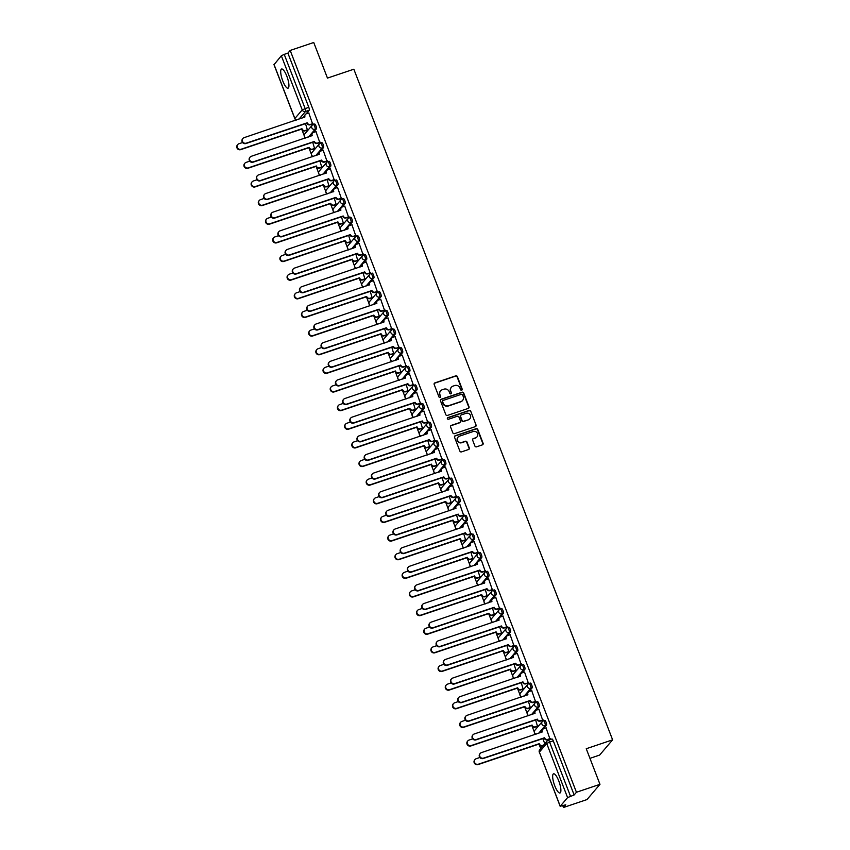 <?xml version="1.0" encoding="UTF-8"?>
<svg xmlns="http://www.w3.org/2000/svg" width="850" height="850" viewBox="0 0 850 850"><rect width="100%" height="100%" fill="white"/><g stroke="black" fill="none" stroke-linecap="round" stroke-linejoin="round"><path stroke-width="1.27" d="M461.699 390.182A0.892 0.85 40.4 0 0 462.188 389.087L457.385 376.635A1.275 1.211 40.4 0 0 455.77 375.849L434.871 382.893A1.275 1.211 40.4 0 0 434.169 384.455L438.972 396.918A0.892 0.85 40.4 0 0 440.459 397.216A0.892 0.85 40.4 0 0 440.598 396.366L439.971 394.751A4.069 3.868 40.4 0 1 442.244 389.746L443.987 389.162A4.069 3.868 40.4 0 1 449.151 391.659L449.767 393.274A0.892 0.85 40.4 0 0 451.254 393.582A0.892 0.85 40.4 0 0 451.392 392.732L450.776 391.117A4.069 3.868 40.4 0 1 453.039 386.112L454.782 385.528A4.069 3.868 40.4 0 1 459.946 388.025L460.562 389.64A0.892 0.85 40.4 0 0 461.699 390.182M461.911 390.076A0.892 0.85 40.4 0 0 461.933 389.396L457.119 376.933A1.275 1.211 40.4 0 0 455.515 376.157L434.616 383.201A1.275 1.211 40.4 0 0 434.244 383.403M440.311 397.354A0.892 0.85 40.4 0 0 440.342 396.674L439.971 394.751M451.106 393.72A0.892 0.85 40.4 0 0 451.138 393.029L450.776 391.117M558.801 781.023A10.104 2.709 -108.6 0 0 553.541 773.819A10.104 2.709 -108.6 0 0 554.753 785.772A10.104 2.709 -108.6 0 0 560.001 792.976A10.104 2.709 -108.6 0 0 558.801 781.023M286.843 76.224A10.104 2.709 -108.6 0 0 281.584 69.02A10.104 2.709 -108.6 0 0 282.795 80.984A10.104 2.709 -108.6 0 0 288.044 88.177A10.104 2.709 -108.6 0 0 286.843 76.224M474.916 446.048A1.275 1.211 40.4 0 0 476.531 446.834L482.396 444.858A1.275 1.211 40.4 0 0 483.108 443.286L477.764 429.452A1.275 1.211 40.4 0 0 476.149 428.676L455.26 435.721A1.275 1.211 40.4 0 0 454.548 437.283L459.882 451.116A1.275 1.211 40.4 0 0 461.497 451.892L468.584 449.512A1.275 1.211 40.4 0 0 469.285 447.95L467.001 442.021A1.275 1.211 40.4 0 0 465.396 441.246L461.879 442.425A3.4 3.241 40.4 0 1 458.076 437.081A3.4 3.241 40.4 0 1 459.457 436.156L473.216 431.513A3.4 3.241 40.4 0 1 477.02 436.858A3.4 3.241 40.4 0 1 475.639 437.793L473.344 438.568A1.275 1.211 40.4 0 0 472.632 440.13L474.916 446.048M290.19 50.437L313.735 42.5L327.462 78.094L353.844 69.211L612.616 739.84L586.245 748.733L599.972 784.327L576.438 792.264L290.19 50.437L287.895 53.136L284.229 54.368L305.108 108.481A2.592 0.691 71.4 0 1 305.511 111.478L298.956 119.17M468.329 408.382A1.275 1.211 40.4 0 0 469.03 406.821L463.696 392.987A1.275 1.211 40.4 0 0 462.081 392.211L441.182 399.245A1.275 1.211 40.4 0 0 440.481 400.817L445.814 414.651A1.275 1.211 40.4 0 0 447.429 415.427L468.329 408.382M470.73 411.219L476.074 425.053A1.275 1.211 40.4 0 1 475.362 426.626L454.463 433.659A1.275 1.211 40.4 0 1 452.848 432.884L450.564 426.966A1.275 1.211 40.4 0 1 451.276 425.393L459.754 422.546A1.275 1.211 40.4 0 0 460.456 420.973L458.947 417.053A1.275 1.211 40.4 0 0 457.332 416.266L448.502 419.241A0.892 0.85 40.4 0 1 447.514 417.839A0.892 0.85 40.4 0 1 447.876 417.605L469.115 410.444A1.275 1.211 40.4 0 1 470.73 411.219L476.074 425.053M599.972 784.327L586.999 799.563L563.454 807.5L562.806 805.8M301.962 129.806L304.204 135.639M304.821 137.232L305.171 138.136M309.145 148.442L311.397 154.275M312.014 155.869L312.364 156.772M316.338 167.078L318.591 172.911M319.207 174.505L319.558 175.408M323.531 185.704L325.784 191.548M326.4 193.141L326.751 194.044M330.724 204.34L332.977 210.184M333.582 211.767L333.933 212.681M337.907 222.976L340.159 228.82M340.776 230.403L341.126 231.317M345.1 241.613L347.353 247.446M347.969 249.039L348.319 249.953M352.293 260.249L354.546 266.082M355.162 267.676L355.513 268.579M359.486 278.885L361.739 284.718M362.355 286.312L362.695 287.215M366.679 297.521L368.921 303.354M369.538 304.948L369.888 305.851M373.862 316.158L376.114 321.991M376.731 323.584L377.081 324.487M381.055 334.794L383.308 340.627M383.924 342.221L384.274 343.124M388.248 353.43L390.501 359.263M391.117 360.857L391.467 361.76M395.441 372.066L397.694 377.899M398.299 379.493L398.65 380.396M402.624 390.692L404.876 396.536M405.493 398.129L405.843 399.033M409.817 409.328L412.069 415.172M412.686 416.755L413.036 417.669M417.01 427.964L419.263 433.808M419.879 435.391L420.229 436.305M424.203 446.601L426.456 452.434M427.072 454.027L427.412 454.941M431.396 465.237L433.638 471.07M434.254 472.664L434.605 473.567M438.579 483.873L440.831 489.706M441.447 491.3L441.798 492.203M445.772 502.509L448.024 508.342M448.641 509.936L448.991 510.839M452.965 521.146L455.217 526.979M455.834 528.572L456.184 529.476M460.158 539.782L462.411 545.615M463.016 547.209L463.367 548.112M467.341 558.418L469.593 564.251M470.209 565.845L470.56 566.748M474.534 577.044L476.786 582.888M477.402 584.481L477.753 585.384M481.727 595.68L483.979 601.524M484.596 603.117L484.946 604.021M488.92 614.316L491.172 620.16M491.778 621.743L492.129 622.657M496.103 632.952L498.355 638.786M498.971 640.379L499.322 641.293M503.296 651.589L505.548 657.422M506.164 659.016L506.515 659.929M510.489 670.225L512.741 676.058M513.358 677.652L513.708 678.555M517.682 688.861L519.934 694.694M520.551 696.288L520.901 697.191M524.875 707.497L527.128 713.331M527.733 714.924L528.084 715.827M532.058 726.134L534.31 731.967M534.926 733.561L535.277 734.464M539.251 744.77L540.706 748.521M589.953 758.349L599.633 755.076L612.616 739.84M576.438 792.264L574.143 794.952L567.588 797.597L560.246 806.225L565.76 804.801L563.454 807.5M287.895 53.136L308.773 107.249A2.592 0.691 71.4 0 1 309.177 110.245L306.053 113.911M304.576 115.642L302.621 117.938M274.072 64.6L281.339 55.771L284.229 54.368M307.434 130.061L305.458 123.473M312.619 123.962L308.784 112.954M319.812 142.598L315.977 131.591M314.627 148.697L312.651 142.109M327.006 161.234L323.17 150.227M321.81 167.333L319.834 160.746M334.199 179.871L330.363 168.863M329.003 185.959L327.027 179.382M341.392 198.507L337.556 187.499M336.196 204.595L334.22 198.018M348.574 217.143L344.739 206.136M343.389 223.231L341.413 216.654M355.767 235.769L351.932 224.772M350.572 241.867L348.606 235.291M362.961 254.405L359.125 243.408M357.765 260.504L355.789 253.927M370.154 273.041L366.318 262.044M364.958 279.14L362.982 272.553M377.336 291.678L373.501 280.67M372.151 297.776L370.175 291.189M384.529 310.314L380.694 299.306M379.344 316.413L377.368 309.825M391.723 328.95L387.887 317.942M386.527 335.049L384.551 328.461M398.916 347.586L395.08 336.579M393.72 353.685L391.744 347.098M406.109 366.223L402.273 355.215M400.913 372.321L398.937 365.734M413.291 384.859L409.456 373.851M408.106 390.947L406.13 384.37M420.484 403.495L416.649 392.487M415.289 409.583L413.323 403.006M427.678 422.121L423.842 411.124M422.482 428.219L420.506 421.642M434.871 440.757L431.035 429.76M429.675 446.856L427.699 440.279M442.053 459.393L438.217 448.396M436.868 465.492L434.892 458.904M449.246 478.029L445.411 467.033M444.061 484.128L442.085 477.541M456.439 496.666L452.604 485.658M451.244 502.764L449.267 496.177M463.632 515.302L459.797 504.294M458.437 521.401L456.461 514.813M470.826 533.938L466.99 522.931M465.63 540.037L463.654 533.449M478.008 552.574L474.172 541.567M472.823 558.673L470.847 552.086M485.201 571.211L481.366 560.203M480.006 577.309L478.04 570.722M492.394 589.847L488.559 578.839M487.199 595.935L485.223 589.358M499.587 608.483L495.752 597.476M494.392 614.571L492.416 607.994M506.77 627.109L502.934 616.112M501.585 633.207L499.609 626.631M513.963 645.745L510.127 634.748M508.767 651.844L506.802 645.267M521.156 664.381L517.321 653.384M515.961 670.48L513.984 663.893M528.349 683.018L524.514 672.01M523.154 689.116L521.178 682.529M535.543 701.654L531.707 690.646M530.347 707.753L528.371 701.165M542.725 720.29L538.889 709.282M537.54 726.389L535.564 719.801M549.918 738.926L546.082 727.919M544.627 720.428A2.592 0.691 -108.6 0 1 544.722 720.364A2.592 0.691 -108.6 0 1 546.146 722.404A2.592 0.691 -108.6 0 1 546.476 725.209L543.352 728.875M541.875 730.607L539.92 732.902M537.434 701.792A2.592 0.691 -108.6 0 1 537.529 701.728A2.592 0.691 -108.6 0 1 538.953 703.768A2.592 0.691 -108.6 0 1 539.283 706.573L536.159 710.239M534.682 711.971L532.727 714.266M530.251 683.156A2.592 0.691 -108.6 0 1 530.347 683.092A2.592 0.691 -108.6 0 1 531.76 685.132A2.592 0.691 -108.6 0 1 532.089 687.937L528.966 691.602M527.499 693.334L525.534 695.629M523.058 664.519A2.592 0.691 -108.6 0 1 523.154 664.456A2.592 0.691 -108.6 0 1 524.567 666.496A2.592 0.691 -108.6 0 1 524.896 669.301L521.773 672.966M520.306 674.698L518.351 676.993M515.865 645.883A2.592 0.691 -108.6 0 1 515.961 645.819A2.592 0.691 -108.6 0 1 517.384 647.859A2.592 0.691 -108.6 0 1 517.714 650.664L514.59 654.33M513.113 656.062L511.158 658.357M508.672 627.247A2.592 0.691 -108.6 0 1 508.767 627.183A2.592 0.691 -108.6 0 1 510.191 629.223A2.592 0.691 -108.6 0 1 510.521 632.028L507.397 635.694M505.92 637.426L503.965 639.721M501.489 608.621A2.592 0.691 -108.6 0 1 501.574 608.547A2.592 0.691 -108.6 0 1 502.998 610.587A2.592 0.691 -108.6 0 1 503.328 613.392L500.204 617.068M498.727 618.789L496.772 621.084M494.296 589.985A2.592 0.691 -108.6 0 1 494.392 589.911A2.592 0.691 -108.6 0 1 495.805 591.951A2.592 0.691 -108.6 0 1 496.134 594.756L493.011 598.432M491.544 600.153L489.589 602.459M487.103 571.349A2.592 0.691 -108.6 0 1 487.199 571.274A2.592 0.691 -108.6 0 1 488.612 573.314A2.592 0.691 -108.6 0 1 488.952 576.119L485.828 579.796M484.351 581.528L482.396 583.822M479.91 552.713A2.592 0.691 -108.6 0 1 480.006 552.649A2.592 0.691 -108.6 0 1 481.429 554.678A2.592 0.691 -108.6 0 1 481.759 557.494L478.635 561.159M477.158 562.891L475.203 565.186M472.728 534.076A2.592 0.691 -108.6 0 1 472.812 534.013A2.592 0.691 -108.6 0 1 474.236 536.053A2.592 0.691 -108.6 0 1 474.566 538.858L471.442 542.523M469.965 544.255L468.01 546.55M465.534 515.44A2.592 0.691 -108.6 0 1 465.63 515.376A2.592 0.691 -108.6 0 1 467.043 517.416A2.592 0.691 -108.6 0 1 467.373 520.221L464.249 523.887M462.783 525.619L460.828 527.914M458.341 496.804A2.592 0.691 -108.6 0 1 458.437 496.74A2.592 0.691 -108.6 0 1 459.85 498.78A2.592 0.691 -108.6 0 1 460.179 501.585L457.056 505.251M455.589 506.983L453.634 509.277M451.148 478.168A2.592 0.691 -108.6 0 1 451.244 478.104A2.592 0.691 -108.6 0 1 452.668 480.144A2.592 0.691 -108.6 0 1 452.997 482.949L449.873 486.614M448.396 488.346L446.441 490.641M443.955 459.531A2.592 0.691 -108.6 0 1 444.051 459.467A2.592 0.691 -108.6 0 1 445.474 461.507A2.592 0.691 -108.6 0 1 445.804 464.312L442.68 467.978M441.203 469.71L439.248 472.005M436.772 440.895A2.592 0.691 -108.6 0 1 436.868 440.831A2.592 0.691 -108.6 0 1 438.281 442.871A2.592 0.691 -108.6 0 1 438.611 445.676L435.487 449.342M434.01 451.074L432.055 453.369M429.579 422.269A2.592 0.691 -108.6 0 1 429.675 422.195A2.592 0.691 -108.6 0 1 431.088 424.235A2.592 0.691 -108.6 0 1 431.418 427.04L428.294 430.706M426.828 432.438L424.873 434.733M422.386 403.633A2.592 0.691 -108.6 0 1 422.482 403.559A2.592 0.691 -108.6 0 1 423.895 405.599A2.592 0.691 -108.6 0 1 424.235 408.404L421.111 412.08M419.634 413.801L417.679 416.096M415.193 384.997A2.592 0.691 -108.6 0 1 415.289 384.922A2.592 0.691 -108.6 0 1 416.712 386.962A2.592 0.691 -108.6 0 1 417.042 389.767L413.918 393.444M412.441 395.165L410.486 397.471M408.011 366.361A2.592 0.691 -108.6 0 1 408.096 366.297A2.592 0.691 -108.6 0 1 409.519 368.326A2.592 0.691 -108.6 0 1 409.849 371.142L406.725 374.808M405.248 376.539L403.293 378.834M400.817 347.724A2.592 0.691 -108.6 0 1 400.913 347.661A2.592 0.691 -108.6 0 1 402.326 349.69A2.592 0.691 -108.6 0 1 402.656 352.506L399.532 356.171M398.066 357.903L396.111 360.198M393.624 329.088A2.592 0.691 -108.6 0 1 393.72 329.024A2.592 0.691 -108.6 0 1 395.133 331.064A2.592 0.691 -108.6 0 1 395.473 333.869L392.339 337.535M390.873 339.267L388.918 341.562M386.431 310.452A2.592 0.691 -108.6 0 1 386.527 310.388A2.592 0.691 -108.6 0 1 387.951 312.428A2.592 0.691 -108.6 0 1 388.28 315.233L385.156 318.899M383.679 320.631L381.724 322.926M379.238 291.816A2.592 0.691 -108.6 0 1 379.334 291.752A2.592 0.691 -108.6 0 1 380.757 293.792A2.592 0.691 -108.6 0 1 381.087 296.597L377.963 300.263M376.486 301.994L374.531 304.289M372.056 273.179A2.592 0.691 -108.6 0 1 372.151 273.116A2.592 0.691 -108.6 0 1 373.564 275.156A2.592 0.691 -108.6 0 1 373.894 277.961L370.77 281.626M369.293 283.358L367.338 285.653M364.862 254.543A2.592 0.691 -108.6 0 1 364.958 254.479A2.592 0.691 -108.6 0 1 366.371 256.519A2.592 0.691 -108.6 0 1 366.701 259.324L363.577 262.99M362.111 264.722L360.156 267.017M357.669 235.907A2.592 0.691 -108.6 0 1 357.765 235.843A2.592 0.691 -108.6 0 1 359.178 237.883A2.592 0.691 -108.6 0 1 359.518 240.688L356.394 244.354M354.918 246.086L352.962 248.381M350.476 217.281A2.592 0.691 -108.6 0 1 350.572 217.207A2.592 0.691 -108.6 0 1 351.996 219.247A2.592 0.691 -108.6 0 1 352.325 222.052L349.201 225.728M347.724 227.449L345.769 229.744M343.294 198.645A2.592 0.691 -108.6 0 1 343.379 198.571A2.592 0.691 -108.6 0 1 344.803 200.611A2.592 0.691 -108.6 0 1 345.132 203.416L342.008 207.092M340.531 208.813L338.576 211.108M336.101 180.009A2.592 0.691 -108.6 0 1 336.196 179.934A2.592 0.691 -108.6 0 1 337.609 181.974A2.592 0.691 -108.6 0 1 337.939 184.779L334.815 188.456M333.349 190.188L331.394 192.482M328.908 161.373A2.592 0.691 -108.6 0 1 329.003 161.309A2.592 0.691 -108.6 0 1 330.416 163.338A2.592 0.691 -108.6 0 1 330.756 166.154L327.622 169.819M326.156 171.551L324.201 173.846M321.714 142.736A2.592 0.691 -108.6 0 1 321.81 142.673A2.592 0.691 -108.6 0 1 323.234 144.712A2.592 0.691 -108.6 0 1 323.563 147.518L320.439 151.183M318.962 152.915L317.007 155.21M314.521 124.1A2.592 0.691 -108.6 0 1 314.617 124.036A2.592 0.691 -108.6 0 1 316.041 126.076A2.592 0.691 -108.6 0 1 316.37 128.881L313.246 132.547M311.769 134.279L309.814 136.574M574.143 794.952L553.265 740.839A2.592 0.691 -108.6 0 0 551.916 739.001A2.592 0.691 -108.6 0 0 551.82 739.064M544.786 743.718L542.757 738.438M451.265 387.377A4.069 3.868 40.4 0 0 450.511 391.425M440.47 391.021A4.069 3.868 40.4 0 0 439.716 395.059M468.701 408.181A1.275 1.211 40.4 0 0 468.775 407.129L463.431 393.295A1.275 1.211 40.4 0 0 461.826 392.509L440.927 399.553A1.275 1.211 40.4 0 0 440.555 399.766M462.57 394.825A0.892 0.85 40.4 0 0 461.433 394.283L443.094 400.456A0.892 0.85 40.4 0 0 442.595 401.551L443.254 403.251A4.069 3.868 40.4 0 0 448.418 405.758L460.955 401.529A4.069 3.868 40.4 0 0 463.229 396.525L462.57 394.825M442.627 400.871A0.892 0.85 40.4 0 0 442.34 401.859L442.595 401.551M462.474 400.562A4.069 3.868 40.4 0 1 460.7 401.837L448.163 406.056A4.069 3.868 40.4 0 1 442.999 403.559L442.34 401.859M475.734 426.413A1.275 1.211 40.4 0 0 475.809 425.361M460.126 422.333A1.275 1.211 40.4 0 1 459.489 422.843L451.01 425.701A1.275 1.211 40.4 0 0 450.638 425.914M470.475 411.527A1.275 1.211 40.4 0 0 468.86 410.741L447.61 417.902A0.892 0.85 40.4 0 0 447.397 418.009M468.541 419.581A3.4 3.241 40.4 0 0 470.029 414.619A3.4 3.241 40.4 0 0 466.119 413.302L461.274 414.938A1.275 1.211 40.4 0 0 460.572 416.5L462.081 420.431A1.275 1.211 40.4 0 0 463.696 421.207L468.286 419.879A3.4 3.241 40.4 0 0 469.784 418.795M460.647 415.448A1.275 1.211 40.4 0 0 460.307 416.808L460.572 416.5M468.286 419.879L463.441 421.515A1.275 1.211 40.4 0 1 461.826 420.729L460.307 416.808M476.882 437.006A3.4 3.241 40.4 0 1 475.373 438.09L473.089 438.866A1.275 1.211 40.4 0 0 472.717 439.078M457.959 437.24A3.4 3.241 40.4 0 0 461.624 442.733L461.879 442.425M468.956 449.299A1.275 1.211 40.4 0 0 469.03 448.248L466.746 442.329A1.275 1.211 40.4 0 0 465.131 441.543L461.624 442.733M482.768 444.646A1.275 1.211 40.4 0 0 482.842 443.594L477.509 429.76A1.275 1.211 40.4 0 0 475.894 428.974L454.994 436.018A1.275 1.211 40.4 0 0 454.623 436.231M307.572 130.007L304.98 130.879A2.592 2.465 -139.6 0 1 301.697 129.296L302.026 128.892A2.592 2.465 40.4 0 0 305.32 130.486L307.838 129.636M242.579 142.524L238.924 143.756A2.975 2.837 40.4 0 0 237.628 148.091A2.975 2.837 40.4 0 0 241.049 149.249L301.962 128.722M301.623 129.115L240.709 149.643A2.975 2.837 -139.6 0 1 237.384 144.968L237.724 144.564M308.922 112.912L306.404 113.762A2.592 2.465 40.4 0 0 304.969 116.949L244.12 137.657A2.975 2.837 40.4 0 0 242.824 141.992A2.975 2.837 40.4 0 0 246.245 143.151L307.222 122.804A2.592 2.465 40.4 0 0 310.516 124.387L310.176 124.791A2.592 2.465 -139.6 0 1 306.882 123.197L245.905 143.544A2.975 2.837 -139.6 0 1 242.579 138.869L242.909 138.476M312.757 123.919L310.176 124.791M304.598 117.268A2.592 2.465 -139.6 0 1 305.022 114.867L305.362 114.474M313.023 123.547L310.516 124.387M314.755 148.644L312.173 149.515A2.592 2.465 -139.6 0 1 308.89 147.932L309.219 147.528A2.592 2.465 40.4 0 0 312.513 149.122L315.031 148.272M249.773 161.16L246.117 162.382A2.975 2.837 40.4 0 0 244.821 166.727A2.975 2.837 40.4 0 0 248.242 167.886L309.156 147.347M308.816 147.751L247.903 168.279A2.975 2.837 -139.6 0 1 244.577 163.593L244.906 163.2M321.948 167.28L319.366 168.151A2.592 2.465 -139.6 0 1 316.072 166.558L316.413 166.164A2.592 2.465 40.4 0 0 319.696 167.758L322.214 166.908M256.966 179.786L253.311 181.018A2.975 2.837 40.4 0 0 252.014 185.364A2.975 2.837 40.4 0 0 255.436 186.522L316.349 165.984M316.009 166.387L255.096 186.915A2.975 2.837 -139.6 0 1 251.77 182.229L252.099 181.836M316.115 131.548L313.597 132.398A2.592 2.465 40.4 0 0 312.152 135.586L251.313 156.294A2.975 2.837 40.4 0 0 250.017 160.629A2.975 2.837 40.4 0 0 253.428 161.787L314.415 141.44A2.592 2.465 40.4 0 0 317.698 143.023L317.369 143.427A2.592 2.465 -139.6 0 1 314.075 141.833L253.098 162.18A2.975 2.837 -139.6 0 1 249.762 157.505L250.102 157.101M319.951 142.556L317.369 143.427M311.791 135.904A2.592 2.465 -139.6 0 1 312.216 133.503L312.545 133.099M320.216 142.173L317.698 143.023M323.308 150.184L320.79 151.034A2.592 2.465 40.4 0 0 319.345 154.222L258.506 174.93A2.975 2.837 40.4 0 0 257.21 179.265A2.975 2.837 40.4 0 0 260.621 180.423L321.608 160.066A2.592 2.465 40.4 0 0 324.891 161.659L324.551 162.063A2.592 2.465 -139.6 0 1 321.268 160.469L260.291 180.816A2.975 2.837 -139.6 0 1 256.955 176.141L257.295 175.738M327.144 161.181L324.551 162.063M318.984 154.541A2.592 2.465 -139.6 0 1 319.398 152.139L319.738 151.736M327.409 160.809L324.891 161.659M329.141 185.916L326.549 186.788A2.592 2.465 -139.6 0 1 323.266 185.194L323.606 184.801A2.592 2.465 40.4 0 0 326.889 186.394L329.407 185.544M264.159 198.422L260.504 199.654A2.975 2.837 40.4 0 0 259.207 204A2.975 2.837 40.4 0 0 262.618 205.148L323.531 184.62M323.202 185.024L262.289 205.551A2.975 2.837 -139.6 0 1 258.952 200.866L259.293 200.472M336.334 204.553L333.742 205.424A2.592 2.465 -139.6 0 1 330.459 203.83L330.799 203.437A2.592 2.465 40.4 0 0 334.082 205.031L336.6 204.181M271.352 217.058L267.697 218.291A2.975 2.837 40.4 0 0 266.39 222.626A2.975 2.837 40.4 0 0 269.811 223.784L330.724 203.256M330.384 203.649L269.471 224.188A2.975 2.837 -139.6 0 1 266.146 219.502L266.486 219.109M343.527 223.189L340.935 224.06A2.592 2.465 -139.6 0 1 337.652 222.466L337.981 222.073A2.592 2.465 40.4 0 0 341.275 223.667L343.793 222.817M278.534 235.694L274.879 236.927A2.975 2.837 40.4 0 0 273.583 241.262A2.975 2.837 40.4 0 0 277.004 242.42L337.918 221.893M337.578 222.286L276.664 242.824A2.975 2.837 -139.6 0 1 273.339 238.138L273.679 237.745M330.501 168.821L327.983 169.671A2.592 2.465 40.4 0 0 326.538 172.847L265.689 193.566A2.975 2.837 40.4 0 0 264.392 197.901A2.975 2.837 40.4 0 0 267.814 199.059L328.801 178.702A2.592 2.465 40.4 0 0 332.084 180.296L331.744 180.689A2.592 2.465 -139.6 0 1 328.461 179.106L267.474 199.452A2.975 2.837 -139.6 0 1 264.148 194.778L264.488 194.374M334.337 179.817L331.744 180.689M326.177 173.177A2.592 2.465 -139.6 0 1 326.591 170.776L326.931 170.372M334.603 179.446L332.084 180.296M337.684 187.457L335.176 188.296A2.592 2.465 40.4 0 0 333.731 191.484L272.882 212.192A2.975 2.837 40.4 0 0 271.586 216.538A2.975 2.837 40.4 0 0 275.007 217.696L335.984 197.338A2.592 2.465 40.4 0 0 339.277 198.932L338.938 199.325A2.592 2.465 -139.6 0 1 335.654 197.742L274.667 218.089A2.975 2.837 -139.6 0 1 271.341 213.403L271.681 213.01M341.519 198.454L338.938 199.325M333.359 191.813A2.592 2.465 -139.6 0 1 333.784 189.401L334.124 189.008M341.796 198.082L339.277 198.932M344.877 206.083L342.359 206.933A2.592 2.465 40.4 0 0 340.914 210.12L280.075 230.828A2.975 2.837 40.4 0 0 278.779 235.174A2.975 2.837 40.4 0 0 282.2 236.321L343.177 215.974A2.592 2.465 40.4 0 0 346.46 217.568L346.131 217.961A2.592 2.465 -139.6 0 1 342.837 216.367L281.86 236.725A2.975 2.837 -139.6 0 1 278.534 232.039L278.864 231.646M348.712 217.09L346.131 217.961M340.553 210.449A2.592 2.465 -139.6 0 1 340.978 208.038L341.307 207.644M348.978 216.718L346.46 217.568M350.71 241.825L348.128 242.696A2.592 2.465 -139.6 0 1 344.834 241.102L345.174 240.709A2.592 2.465 40.4 0 0 348.468 242.303L350.976 241.453M285.728 254.331L282.072 255.563A2.975 2.837 40.4 0 0 280.776 259.898A2.975 2.837 40.4 0 0 284.197 261.056L345.111 240.529M344.771 240.922L283.858 261.449A2.975 2.837 -139.6 0 1 280.532 256.774L280.861 256.381M352.07 224.719L349.552 225.569A2.592 2.465 40.4 0 0 348.107 228.756L287.268 249.464A2.975 2.837 40.4 0 0 285.972 253.799A2.975 2.837 40.4 0 0 289.382 254.958L350.37 234.611A2.592 2.465 40.4 0 0 353.653 236.204L353.313 236.597A2.592 2.465 -139.6 0 1 350.03 235.004L289.053 255.361A2.975 2.837 -139.6 0 1 285.717 250.676L286.057 250.282M355.906 235.726L353.313 236.597M347.746 229.086A2.592 2.465 -139.6 0 1 348.16 226.674L348.5 226.281M356.171 235.354L353.653 236.204M357.903 260.461L355.321 261.332A2.592 2.465 -139.6 0 1 352.027 259.739L352.368 259.346A2.592 2.465 40.4 0 0 355.651 260.939L358.169 260.089M292.921 272.967L289.266 274.199A2.975 2.837 40.4 0 0 287.969 278.534A2.975 2.837 40.4 0 0 291.38 279.692L352.293 259.165M351.964 259.558L291.051 280.086A2.975 2.837 -139.6 0 1 287.714 275.411L288.054 275.017M359.263 243.355L356.745 244.205A2.592 2.465 40.4 0 0 355.3 247.393L294.461 268.101A2.975 2.837 40.4 0 0 293.154 272.436A2.975 2.837 40.4 0 0 296.576 273.594L357.563 253.247A2.592 2.465 40.4 0 0 360.846 254.841L360.506 255.234A2.592 2.465 -139.6 0 1 357.223 253.64L296.236 273.998A2.975 2.837 -139.6 0 1 292.91 269.312L293.25 268.919M363.099 254.363L360.506 255.234M354.939 247.722A2.592 2.465 -139.6 0 1 355.353 245.31L355.693 244.917M363.364 253.991L360.846 254.841M365.096 279.098L362.504 279.969A2.592 2.465 -139.6 0 1 359.221 278.375L359.561 277.982A2.592 2.465 40.4 0 0 362.844 279.565L365.362 278.726M300.114 291.603L296.459 292.836A2.975 2.837 40.4 0 0 295.163 297.171A2.975 2.837 40.4 0 0 298.573 298.329L359.486 277.801M359.146 278.194L298.233 298.722A2.975 2.837 -139.6 0 1 294.908 294.047L295.248 293.654M366.456 261.991L363.938 262.841A2.592 2.465 40.4 0 0 362.493 266.029L301.644 286.737A2.975 2.837 40.4 0 0 300.348 291.072A2.975 2.837 40.4 0 0 303.769 292.23L364.746 271.883A2.592 2.465 40.4 0 0 368.039 273.477L367.699 273.87A2.592 2.465 -139.6 0 1 364.416 272.276L303.429 292.634A2.975 2.837 -139.6 0 1 300.103 287.948L300.443 287.555M370.292 272.999L367.699 273.87M362.132 266.358A2.592 2.465 -139.6 0 1 362.546 263.946L362.886 263.553M370.558 272.627L368.039 273.477M372.289 297.734L369.697 298.605A2.592 2.465 -139.6 0 1 366.414 297.011L366.743 296.618A2.592 2.465 40.4 0 0 370.037 298.201L372.555 297.362M307.296 310.239L303.641 311.472A2.975 2.837 40.4 0 0 302.345 315.807A2.975 2.837 40.4 0 0 305.766 316.965L366.679 296.438M366.339 296.831L305.426 317.358A2.975 2.837 -139.6 0 1 302.101 312.683L302.441 312.279M373.639 280.627L371.121 281.478A2.592 2.465 40.4 0 0 369.686 284.665L308.837 305.373A2.975 2.837 40.4 0 0 307.541 309.708A2.975 2.837 40.4 0 0 310.962 310.866L371.939 290.519A2.592 2.465 40.4 0 0 375.233 292.113L374.892 292.506A2.592 2.465 -139.6 0 1 371.599 290.913L310.622 311.259A2.975 2.837 -139.6 0 1 307.296 306.584L307.626 306.191M377.474 291.635L374.892 292.506M369.314 284.984A2.592 2.465 -139.6 0 1 369.739 282.582L370.079 282.189M377.74 291.263L375.233 292.113M379.472 316.359L376.89 317.241A2.592 2.465 -139.6 0 1 373.596 315.647L373.936 315.244A2.592 2.465 40.4 0 0 377.23 316.837L379.748 315.987M314.489 328.876L310.834 330.108A2.975 2.837 40.4 0 0 309.538 334.443A2.975 2.837 40.4 0 0 312.959 335.601L373.873 315.074M373.533 315.467L312.619 335.994A2.975 2.837 -139.6 0 1 309.294 331.319L309.623 330.916M380.832 299.264L378.314 300.114A2.592 2.465 40.4 0 0 376.869 303.301L316.03 324.009A2.975 2.837 40.4 0 0 314.734 328.344A2.975 2.837 40.4 0 0 318.144 329.502L379.132 309.156A2.592 2.465 40.4 0 0 382.415 310.739L382.086 311.142A2.592 2.465 -139.6 0 1 378.792 309.549L317.815 329.896A2.975 2.837 -139.6 0 1 314.479 325.221L314.819 324.828M384.668 310.271L382.086 311.142M376.507 303.62A2.592 2.465 -139.6 0 1 376.933 301.219L377.262 300.826M384.933 309.899L382.415 310.739M386.665 334.996L384.083 335.867A2.592 2.465 -139.6 0 1 380.789 334.284L381.129 333.88A2.592 2.465 40.4 0 0 384.413 335.474L386.931 334.624M321.683 347.512L318.027 348.744A2.975 2.837 40.4 0 0 316.731 353.079A2.975 2.837 40.4 0 0 320.152 354.237L381.066 333.699M380.726 334.103L319.812 354.631A2.975 2.837 -139.6 0 1 316.476 349.956L316.816 349.552M388.025 317.9L385.507 318.75A2.592 2.465 40.4 0 0 384.062 321.938L323.223 342.646A2.975 2.837 40.4 0 0 321.927 346.981A2.975 2.837 40.4 0 0 325.337 348.139L386.325 327.792A2.592 2.465 40.4 0 0 389.608 329.375L389.268 329.779A2.592 2.465 -139.6 0 1 385.985 328.185L324.998 348.532A2.975 2.837 -139.6 0 1 321.672 343.857L322.012 343.453M391.861 328.908L389.268 329.779M383.701 322.256A2.592 2.465 -139.6 0 1 384.115 319.855L384.455 319.451M392.126 328.536L389.608 329.375M393.858 353.632L391.266 354.503A2.592 2.465 -139.6 0 1 387.983 352.92L388.322 352.516A2.592 2.465 40.4 0 0 391.606 354.11L394.124 353.26M328.876 366.138L325.221 367.37A2.975 2.837 40.4 0 0 323.924 371.716A2.975 2.837 40.4 0 0 327.335 372.874L388.248 352.336M387.919 352.739L327.006 373.267A2.975 2.837 -139.6 0 1 323.669 368.581L324.009 368.188M395.218 336.536L392.7 337.386A2.592 2.465 40.4 0 0 391.255 340.574L330.406 361.282A2.975 2.837 40.4 0 0 329.109 365.617A2.975 2.837 40.4 0 0 332.531 366.775L393.507 346.418A2.592 2.465 40.4 0 0 396.801 348.011L396.461 348.415A2.592 2.465 -139.6 0 1 393.178 346.821L332.191 367.168A2.975 2.837 -139.6 0 1 328.865 362.493L329.205 362.089M399.054 347.544L396.461 348.415M390.894 340.892A2.592 2.465 -139.6 0 1 391.308 338.491L391.648 338.087M399.319 347.161L396.801 348.011M401.051 372.268L398.459 373.139A2.592 2.465 -139.6 0 1 395.176 371.546L395.516 371.152A2.592 2.465 40.4 0 0 398.799 372.746L401.317 371.896M336.069 384.774L332.414 386.006A2.975 2.837 40.4 0 0 331.107 390.352A2.975 2.837 40.4 0 0 334.528 391.51L395.441 370.972M395.101 371.376L334.188 391.903A2.975 2.837 -139.6 0 1 330.862 387.217L331.203 386.824M402.401 355.172L399.893 356.022A2.592 2.465 40.4 0 0 398.448 359.199L337.599 379.918A2.975 2.837 40.4 0 0 336.303 384.253A2.975 2.837 40.4 0 0 339.724 385.411L400.701 365.054A2.592 2.465 40.4 0 0 403.994 366.647L403.654 367.051A2.592 2.465 -139.6 0 1 400.361 365.457L339.384 385.804A2.975 2.837 -139.6 0 1 336.058 381.129L336.388 380.726M406.236 366.169L403.654 367.051M398.076 359.529A2.592 2.465 -139.6 0 1 398.501 357.127L398.841 356.724M406.513 365.797L403.994 366.647M408.244 390.904L405.652 391.776A2.592 2.465 -139.6 0 1 402.369 390.182L402.698 389.789A2.592 2.465 40.4 0 0 405.992 391.382L408.51 390.533M343.251 403.41L339.596 404.642A2.975 2.837 40.4 0 0 338.3 408.988A2.975 2.837 40.4 0 0 341.721 410.136L402.634 389.608M402.294 390.001L341.381 410.539A2.975 2.837 -139.6 0 1 338.056 405.854L338.396 405.461M409.594 373.809L407.076 374.648A2.592 2.465 40.4 0 0 405.631 377.836L344.792 398.544A2.975 2.837 40.4 0 0 343.496 402.889A2.975 2.837 40.4 0 0 346.917 404.047L407.894 383.69A2.592 2.465 40.4 0 0 411.177 385.284L410.848 385.677A2.592 2.465 -139.6 0 1 407.554 384.094L346.577 404.441A2.975 2.837 -139.6 0 1 343.251 399.755L343.581 399.362M413.429 384.806L410.848 385.677M405.269 378.165A2.592 2.465 -139.6 0 1 405.694 375.764L406.024 375.36M413.695 384.434L411.177 385.284M415.427 409.541L412.845 410.412A2.592 2.465 -139.6 0 1 409.551 408.818L409.891 408.425A2.592 2.465 40.4 0 0 413.185 410.019L415.692 409.169M350.444 422.046L346.789 423.279A2.975 2.837 40.4 0 0 345.493 427.614A2.975 2.837 40.4 0 0 348.914 428.772L409.828 408.244M409.487 408.638L348.574 429.176A2.975 2.837 -139.6 0 1 345.249 424.49L345.578 424.097M416.787 392.445L414.269 393.284A2.592 2.465 40.4 0 0 412.824 396.472L351.985 417.18A2.975 2.837 40.4 0 0 350.689 421.526A2.975 2.837 40.4 0 0 354.099 422.684L415.087 402.326A2.592 2.465 40.4 0 0 418.37 403.92L418.03 404.313A2.592 2.465 -139.6 0 1 414.747 402.719L353.77 423.077A2.975 2.837 -139.6 0 1 350.434 418.391L350.774 417.998M420.623 403.442L418.03 404.313M412.462 396.801A2.592 2.465 -139.6 0 1 412.877 394.389L413.217 393.996M420.888 403.07L418.37 403.92M422.62 428.177L420.038 429.048A2.592 2.465 -139.6 0 1 416.744 427.454L417.084 427.061A2.592 2.465 40.4 0 0 420.368 428.655L422.886 427.805M357.638 440.683L353.983 441.915A2.975 2.837 40.4 0 0 352.686 446.25A2.975 2.837 40.4 0 0 356.097 447.408L417.01 426.881M416.681 427.274L355.767 447.812A2.975 2.837 -139.6 0 1 352.431 443.126L352.771 442.733M423.98 411.071L421.462 411.921A2.592 2.465 40.4 0 0 420.017 415.108L359.178 435.816A2.975 2.837 40.4 0 0 357.871 440.162A2.975 2.837 40.4 0 0 361.293 441.309L422.28 420.962A2.592 2.465 40.4 0 0 425.563 422.556L425.223 422.949A2.592 2.465 -139.6 0 1 421.94 421.356L360.953 441.713A2.975 2.837 -139.6 0 1 357.627 437.027L357.967 436.634M427.816 422.078L425.223 422.949M419.656 415.438A2.592 2.465 -139.6 0 1 420.07 413.026L420.41 412.632M428.081 421.706L425.563 422.556M429.813 446.813L427.221 447.684A2.592 2.465 -139.6 0 1 423.938 446.091L424.277 445.697A2.592 2.465 40.4 0 0 427.561 447.291L430.079 446.441M364.831 459.319L361.176 460.551A2.975 2.837 40.4 0 0 359.879 464.886A2.975 2.837 40.4 0 0 363.29 466.044L424.203 445.517M423.863 445.91L362.95 466.438A2.975 2.837 -139.6 0 1 359.624 461.763L359.964 461.369M431.173 429.707L428.655 430.557A2.592 2.465 40.4 0 0 427.21 433.744L366.361 454.453A2.975 2.837 40.4 0 0 365.064 458.788A2.975 2.837 40.4 0 0 368.486 459.946L429.462 439.599A2.592 2.465 40.4 0 0 432.756 441.192L432.416 441.586A2.592 2.465 -139.6 0 1 429.133 439.992L368.146 460.349A2.975 2.837 -139.6 0 1 364.82 455.664L365.16 455.271M435.009 440.714L432.416 441.586M426.849 434.074A2.592 2.465 -139.6 0 1 427.263 431.662L427.603 431.269M435.274 440.342L432.756 441.192M437.006 465.449L434.414 466.321A2.592 2.465 -139.6 0 1 431.131 464.727L431.46 464.334A2.592 2.465 40.4 0 0 434.754 465.928L437.272 465.078M372.013 477.955L368.358 479.188A2.975 2.837 40.4 0 0 367.062 483.522A2.975 2.837 40.4 0 0 370.483 484.681L431.396 464.153M431.056 464.546L370.143 485.074A2.975 2.837 -139.6 0 1 366.817 480.399L367.158 480.006M438.356 448.343L435.837 449.193A2.592 2.465 40.4 0 0 434.403 452.381L373.554 473.089A2.975 2.837 40.4 0 0 372.257 477.424A2.975 2.837 40.4 0 0 375.679 478.582L436.656 458.235A2.592 2.465 40.4 0 0 439.949 459.829L439.609 460.222A2.592 2.465 -139.6 0 1 436.316 458.628L375.339 478.986A2.975 2.837 -139.6 0 1 372.013 474.3L372.342 473.907M442.191 459.351L439.609 460.222M434.031 452.71A2.592 2.465 -139.6 0 1 434.456 450.298L434.796 449.905M442.457 458.979L439.949 459.829M444.189 484.086L441.607 484.957A2.592 2.465 -139.6 0 1 438.313 483.363L438.653 482.97A2.592 2.465 40.4 0 0 441.947 484.553L444.465 483.714M379.206 496.591L375.551 497.824A2.975 2.837 40.4 0 0 374.255 502.159A2.975 2.837 40.4 0 0 377.676 503.317L438.589 482.789M438.249 483.183L377.336 503.71A2.975 2.837 -139.6 0 1 374.011 499.035L374.34 498.631M445.549 466.979L443.031 467.829A2.592 2.465 40.4 0 0 441.586 471.017L380.747 491.725A2.975 2.837 40.4 0 0 379.451 496.06A2.975 2.837 40.4 0 0 382.861 497.218L443.849 476.871A2.592 2.465 40.4 0 0 447.132 478.465L446.803 478.858A2.592 2.465 -139.6 0 1 443.509 477.264L382.532 497.611A2.975 2.837 -139.6 0 1 379.196 492.936L379.536 492.543M449.384 477.987L446.803 478.858M441.224 471.346A2.592 2.465 -139.6 0 1 441.649 468.934L441.979 468.541M449.65 477.615L447.132 478.465M451.382 502.722L448.8 503.593A2.592 2.465 -139.6 0 1 445.506 501.999L445.846 501.606A2.592 2.465 40.4 0 0 449.129 503.189L451.647 502.339M386.399 515.227L382.744 516.46A2.975 2.837 40.4 0 0 381.448 520.795A2.975 2.837 40.4 0 0 384.869 521.953L445.783 501.426M445.442 501.819L384.529 522.346A2.975 2.837 -139.6 0 1 381.193 517.671L381.533 517.267M452.742 485.616L450.224 486.466A2.592 2.465 40.4 0 0 448.779 489.653L387.94 510.361A2.975 2.837 40.4 0 0 386.644 514.696A2.975 2.837 40.4 0 0 390.054 515.854L451.042 495.507A2.592 2.465 40.4 0 0 454.325 497.101L453.985 497.494A2.592 2.465 -139.6 0 1 450.702 495.901L389.714 516.247A2.975 2.837 -139.6 0 1 386.389 511.572L386.729 511.179M456.578 496.623L453.985 497.494M448.418 489.972A2.592 2.465 -139.6 0 1 448.832 487.571L449.172 487.178M456.843 496.251L454.325 497.101M458.575 521.347L455.983 522.229A2.592 2.465 -139.6 0 1 452.699 520.636L453.039 520.232A2.592 2.465 40.4 0 0 456.322 521.826L458.841 520.976M393.592 533.864L389.938 535.096A2.975 2.837 40.4 0 0 388.641 539.431A2.975 2.837 40.4 0 0 392.052 540.589L452.965 520.062M452.636 520.455L391.723 540.983A2.975 2.837 -139.6 0 1 388.386 536.308L388.726 535.904M459.935 504.252L457.417 505.102A2.592 2.465 40.4 0 0 455.972 508.289L395.123 528.997A2.975 2.837 40.4 0 0 393.826 533.332A2.975 2.837 40.4 0 0 397.248 534.491L458.224 514.144A2.592 2.465 40.4 0 0 461.518 515.727L461.178 516.131A2.592 2.465 -139.6 0 1 457.895 514.537L396.908 534.884A2.975 2.837 -139.6 0 1 393.582 530.209L393.922 529.816M463.771 515.259L461.178 516.131M455.611 508.608A2.592 2.465 -139.6 0 1 456.025 506.207L456.365 505.814M464.036 514.888L461.518 515.727M465.768 539.984L463.176 540.855A2.592 2.465 -139.6 0 1 459.892 539.272L460.233 538.868A2.592 2.465 40.4 0 0 463.516 540.462L466.034 539.612M400.786 552.5L397.131 553.722A2.975 2.837 40.4 0 0 395.824 558.067A2.975 2.837 40.4 0 0 399.245 559.226L460.158 538.688M459.818 539.091L398.905 559.619A2.975 2.837 -139.6 0 1 395.579 554.944L395.919 554.54M467.118 522.888L464.61 523.738A2.592 2.465 40.4 0 0 463.165 526.926L402.316 547.634A2.975 2.837 40.4 0 0 401.019 551.969A2.975 2.837 40.4 0 0 404.441 553.127L465.418 532.78A2.592 2.465 40.4 0 0 468.711 534.363L468.371 534.767A2.592 2.465 -139.6 0 1 465.078 533.173L404.101 553.52A2.975 2.837 -139.6 0 1 400.775 548.845L401.104 548.441M470.953 533.896L468.371 534.767M462.793 527.244A2.592 2.465 -139.6 0 1 463.218 524.843L463.558 524.439M471.229 533.524L468.711 534.363M472.961 558.62L470.369 559.491A2.592 2.465 -139.6 0 1 467.086 557.908L467.415 557.504A2.592 2.465 40.4 0 0 470.709 559.098L473.227 558.248M407.968 571.126L404.313 572.358A2.975 2.837 40.4 0 0 403.017 576.704A2.975 2.837 40.4 0 0 406.438 577.862L467.351 557.324M467.011 557.727L406.098 578.255A2.975 2.837 -139.6 0 1 402.772 573.569L403.112 573.176M474.311 541.524L471.793 542.374A2.592 2.465 40.4 0 0 470.348 545.562L409.509 566.27A2.975 2.837 40.4 0 0 408.212 570.605A2.975 2.837 40.4 0 0 411.634 571.763L472.611 551.406A2.592 2.465 40.4 0 0 475.894 552.999L475.564 553.403A2.592 2.465 -139.6 0 1 472.271 551.809L411.294 572.156A2.975 2.837 -139.6 0 1 407.957 567.481L408.297 567.077M478.146 552.521L475.564 553.403M469.986 545.881A2.592 2.465 -139.6 0 1 470.411 543.479L470.741 543.076M478.412 552.149L475.894 552.999M480.144 577.256L477.562 578.128A2.592 2.465 -139.6 0 1 474.268 576.534L474.608 576.141A2.592 2.465 40.4 0 0 477.902 577.734L480.409 576.884M415.161 589.762L411.506 590.994A2.975 2.837 40.4 0 0 410.21 595.34A2.975 2.837 40.4 0 0 413.631 596.487L474.544 575.96M474.204 576.364L413.291 596.891A2.975 2.837 -139.6 0 1 409.966 592.206L410.295 591.812M481.504 560.161L478.986 561.011A2.592 2.465 40.4 0 0 477.541 564.188L416.702 584.906A2.975 2.837 40.4 0 0 415.406 589.241A2.975 2.837 40.4 0 0 418.816 590.399L479.804 570.042A2.592 2.465 40.4 0 0 483.087 571.636L482.747 572.029A2.592 2.465 -139.6 0 1 479.464 570.446L418.487 590.793A2.975 2.837 -139.6 0 1 415.151 586.117L415.491 585.714M485.339 571.157L482.747 572.029M477.179 564.517A2.592 2.465 -139.6 0 1 477.594 562.116L477.934 561.712M485.605 570.786L483.087 571.636M487.337 595.893L484.755 596.764A2.592 2.465 -139.6 0 1 481.461 595.17L481.801 594.777A2.592 2.465 40.4 0 0 485.084 596.371L487.603 595.521M422.354 608.398L418.699 609.631A2.975 2.837 40.4 0 0 417.403 613.966A2.975 2.837 40.4 0 0 420.814 615.124L481.727 594.596M481.397 594.989L420.484 615.528A2.975 2.837 -139.6 0 1 417.148 610.842L417.488 610.449M488.697 578.797L486.179 579.636A2.592 2.465 40.4 0 0 484.734 582.824L423.895 603.532A2.975 2.837 40.4 0 0 422.588 607.878A2.975 2.837 40.4 0 0 426.009 609.036L486.997 588.678A2.592 2.465 40.4 0 0 490.28 590.272L489.94 590.665A2.592 2.465 -139.6 0 1 486.657 589.082L425.669 609.429A2.975 2.837 -139.6 0 1 422.344 604.743L422.684 604.35M492.533 589.794L489.94 590.665M484.373 583.153A2.592 2.465 -139.6 0 1 484.787 580.741L485.127 580.348M492.798 589.422L490.28 590.272M494.53 614.529L491.938 615.4A2.592 2.465 -139.6 0 1 488.654 613.806L488.994 613.413A2.592 2.465 40.4 0 0 492.277 615.007L494.796 614.157M429.547 627.034L425.892 628.267A2.975 2.837 40.4 0 0 424.596 632.602A2.975 2.837 40.4 0 0 428.007 633.76L488.92 613.232M488.58 613.626L427.667 634.164A2.975 2.837 -139.6 0 1 424.341 629.478L424.681 629.085M495.89 597.433L493.372 598.273A2.592 2.465 40.4 0 0 491.927 601.46L431.078 622.168A2.975 2.837 40.4 0 0 429.781 626.514A2.975 2.837 40.4 0 0 433.203 627.672L494.179 607.314A2.592 2.465 40.4 0 0 497.473 608.908L497.133 609.301A2.592 2.465 -139.6 0 1 493.85 607.707L432.862 628.065A2.975 2.837 -139.6 0 1 429.537 623.379L429.877 622.986M499.726 608.43L497.133 609.301M491.566 601.789A2.592 2.465 -139.6 0 1 491.98 599.378L492.32 598.984M499.991 608.058L497.473 608.908M501.723 633.165L499.131 634.036A2.592 2.465 -139.6 0 1 495.848 632.442L496.177 632.049A2.592 2.465 40.4 0 0 499.471 633.643L501.989 632.793M436.73 645.671L433.075 646.903A2.975 2.837 40.4 0 0 431.779 651.238A2.975 2.837 40.4 0 0 435.2 652.396L496.113 631.869M495.773 632.262L434.86 652.789A2.975 2.837 -139.6 0 1 431.534 648.114L431.874 647.721M503.072 616.059L500.554 616.909A2.592 2.465 40.4 0 0 499.12 620.096L438.271 640.804A2.975 2.837 40.4 0 0 436.974 645.15A2.975 2.837 40.4 0 0 440.396 646.298L501.373 625.951A2.592 2.465 40.4 0 0 504.666 627.544L504.326 627.938A2.592 2.465 -139.6 0 1 501.033 626.344L440.056 646.701A2.975 2.837 -139.6 0 1 436.73 642.016L437.059 641.622M506.908 627.066L504.326 627.938M498.748 620.426A2.592 2.465 -139.6 0 1 499.173 618.014L499.513 617.621M507.174 626.694L504.666 627.544M508.906 651.801L506.324 652.673A2.592 2.465 -139.6 0 1 503.03 651.079L503.37 650.686A2.592 2.465 40.4 0 0 506.664 652.279L509.182 651.429M443.923 664.307L440.268 665.539A2.975 2.837 40.4 0 0 438.972 669.874A2.975 2.837 40.4 0 0 442.393 671.032L503.306 650.505M502.966 650.898L442.053 671.426A2.975 2.837 -139.6 0 1 438.728 666.751L439.057 666.357M510.266 634.695L507.748 635.545A2.592 2.465 40.4 0 0 506.303 638.732L445.464 659.441A2.975 2.837 40.4 0 0 444.168 663.776A2.975 2.837 40.4 0 0 447.578 664.934L508.566 644.587A2.592 2.465 40.4 0 0 511.849 646.181L511.519 646.574A2.592 2.465 -139.6 0 1 508.226 644.98L447.249 665.338A2.975 2.837 -139.6 0 1 443.913 660.652L444.252 660.259M514.101 645.702L511.519 646.574M505.941 639.062A2.592 2.465 -139.6 0 1 506.366 636.65L506.696 636.257M514.367 645.331L511.849 646.181M516.099 670.438L513.517 671.309A2.592 2.465 -139.6 0 1 510.223 669.715L510.563 669.322A2.592 2.465 40.4 0 0 513.846 670.905L516.364 670.066M451.116 682.943L447.461 684.176A2.975 2.837 40.4 0 0 446.165 688.511A2.975 2.837 40.4 0 0 449.586 689.669L510.489 669.141M510.159 669.534L449.246 690.062A2.975 2.837 -139.6 0 1 445.91 685.387L446.25 684.994M517.459 653.331L514.941 654.181A2.592 2.465 40.4 0 0 513.496 657.369L452.657 678.077A2.975 2.837 40.4 0 0 451.361 682.412A2.975 2.837 40.4 0 0 454.771 683.57L515.759 663.223A2.592 2.465 40.4 0 0 519.042 664.817L518.702 665.21A2.592 2.465 -139.6 0 1 515.419 663.616L454.431 683.974A2.975 2.837 -139.6 0 1 451.106 679.288L451.446 678.895M521.294 664.339L518.702 665.21M513.134 657.698A2.592 2.465 -139.6 0 1 513.549 655.286L513.889 654.893M521.56 663.967L519.042 664.817M523.292 689.074L520.699 689.945A2.592 2.465 -139.6 0 1 517.416 688.351L517.756 687.958A2.592 2.465 40.4 0 0 521.039 689.541L523.558 688.702M458.309 701.579L454.654 702.812A2.975 2.837 40.4 0 0 453.358 707.147A2.975 2.837 40.4 0 0 456.769 708.305L517.682 687.778M517.342 688.171L456.439 708.698A2.975 2.837 -139.6 0 1 453.103 704.023L453.443 703.619M524.652 671.968L522.134 672.817A2.592 2.465 40.4 0 0 520.689 676.005L459.839 696.713A2.975 2.837 40.4 0 0 458.543 701.048A2.975 2.837 40.4 0 0 461.964 702.206L522.941 681.859A2.592 2.465 40.4 0 0 526.235 683.453L525.895 683.846A2.592 2.465 -139.6 0 1 522.612 682.253L461.624 702.599A2.975 2.837 -139.6 0 1 458.299 697.924L458.639 697.531M528.487 682.975L525.895 683.846M520.327 676.324A2.592 2.465 -139.6 0 1 520.742 673.923L521.082 673.529M528.753 682.603L526.235 683.453M530.485 707.71L527.892 708.581A2.592 2.465 -139.6 0 1 524.609 706.987L524.949 706.584A2.592 2.465 40.4 0 0 528.233 708.178L530.751 707.327M465.502 720.216L461.848 721.448A2.975 2.837 40.4 0 0 460.541 725.783A2.975 2.837 40.4 0 0 463.962 726.941L524.875 706.414M524.535 706.807L463.622 727.334A2.975 2.837 -139.6 0 1 460.296 722.659L460.636 722.256M531.834 690.604L529.327 691.454A2.592 2.465 40.4 0 0 527.882 694.641L467.033 715.349A2.975 2.837 40.4 0 0 465.736 719.684A2.975 2.837 40.4 0 0 469.158 720.843L530.134 700.496A2.592 2.465 40.4 0 0 533.428 702.089L533.088 702.482A2.592 2.465 -139.6 0 1 529.794 700.889L468.817 721.236A2.975 2.837 -139.6 0 1 465.492 716.561L465.821 716.168M535.67 701.611L533.088 702.482M527.51 694.96A2.592 2.465 -139.6 0 1 527.935 692.559L528.275 692.166M535.946 701.239L533.428 702.089M537.668 726.336L535.086 727.207A2.592 2.465 -139.6 0 1 531.803 725.624L532.132 725.22A2.592 2.465 40.4 0 0 535.426 726.814L537.944 725.964M472.685 738.852L469.03 740.084A2.975 2.837 40.4 0 0 467.734 744.419A2.975 2.837 40.4 0 0 471.155 745.577L532.068 725.05M531.728 725.443L470.815 745.971A2.975 2.837 -139.6 0 1 467.489 741.296L467.829 740.892M539.028 709.24L536.509 710.09A2.592 2.465 40.4 0 0 535.064 713.278L474.226 733.986A2.975 2.837 40.4 0 0 472.929 738.321A2.975 2.837 40.4 0 0 476.351 739.479L537.327 719.132A2.592 2.465 40.4 0 0 540.611 720.715L540.281 721.119A2.592 2.465 -139.6 0 1 536.987 719.525L476.011 739.872A2.975 2.837 -139.6 0 1 472.674 735.197L473.014 734.793M542.863 720.247L540.281 721.119M534.703 713.596A2.592 2.465 -139.6 0 1 535.128 711.195L535.457 710.802M543.129 719.876L540.611 720.715M543.267 745.514L542.279 745.843A2.592 2.465 -139.6 0 1 538.985 744.26L539.325 743.856A2.592 2.465 40.4 0 0 542.619 745.45L543.607 745.121M479.878 757.488L476.223 758.71A2.975 2.837 40.4 0 0 474.927 763.056A2.975 2.837 40.4 0 0 478.348 764.214L539.261 743.676M538.921 744.079L478.008 764.607A2.975 2.837 -139.6 0 1 474.683 759.921L475.012 759.528M546.221 727.876L543.702 728.726A2.592 2.465 40.4 0 0 542.258 731.914L481.419 752.622A2.975 2.837 40.4 0 0 480.123 756.957A2.975 2.837 40.4 0 0 483.533 758.115L544.521 737.768A2.592 2.465 40.4 0 0 547.804 739.351L547.464 739.755A2.592 2.465 -139.6 0 1 544.181 738.161L483.204 758.508A2.975 2.837 -139.6 0 1 479.868 753.833L480.207 753.429M550.056 738.884L547.464 739.755M541.896 732.232A2.592 2.465 -139.6 0 1 542.311 729.831L542.651 729.428M550.322 738.501L547.804 739.351M567.588 797.597L546.709 743.484L539.367 752.112L560.246 806.225M309.177 110.245L305.511 111.478A2.592 2.465 40.4 0 1 302.228 109.884L281.339 55.771M273.998 64.398L294.876 118.511L302.228 109.884L308.773 107.249M546.476 725.209L545.169 725.645L538.624 733.338M539.283 706.573L537.986 707.009L531.431 714.701M532.089 687.937L530.793 688.372L524.237 696.065M524.896 669.301L523.6 669.736L517.044 677.429M517.714 650.664L516.407 651.1L509.851 658.803M510.521 632.028L509.214 632.464L502.669 640.167M503.328 613.392L502.031 613.838L495.476 621.531M496.134 594.756L494.838 595.202L488.283 602.894M488.952 576.119L487.645 576.566L481.089 584.258M481.759 557.494L480.452 557.929L473.907 565.622M474.566 538.858L473.269 539.293L466.714 546.986M467.373 520.221L466.076 520.657L459.521 528.349M460.179 501.585L458.883 502.021L452.328 509.713M452.997 482.949L451.69 483.384L445.145 491.077M445.804 464.312L444.497 464.748L437.952 472.441M438.611 445.676L437.314 446.112L430.759 453.815M431.418 427.04L430.121 427.476L423.566 435.179M424.235 408.404L422.928 408.85L416.373 416.543M417.042 389.767L415.735 390.214L409.19 397.906M409.849 371.142L408.553 371.578L401.997 379.27M402.656 352.506L401.359 352.941L394.804 360.634M395.473 333.869L394.166 334.305L387.611 341.998M388.28 315.233L386.973 315.669L380.428 323.361M381.087 296.597L379.791 297.033L373.235 304.725M373.894 277.961L372.598 278.396L366.042 286.089M366.701 259.324L365.404 259.76L358.849 267.452M359.518 240.688L358.211 241.124L351.656 248.827M352.325 222.052L351.018 222.498L344.473 230.191M345.132 203.416L343.836 203.862L337.28 211.554M337.939 184.779L336.642 185.226L330.087 192.918M330.756 166.154L329.449 166.589L322.894 174.282M323.563 147.518L322.256 147.953L315.711 155.646M316.37 128.881L315.074 129.317L308.518 137.009M313.225 124.536A2.592 0.691 71.4 0 1 313.321 124.472A2.592 0.691 71.4 0 1 314.734 126.512A2.592 0.691 71.4 0 1 315.074 129.317A2.592 2.465 -139.6 0 1 312.173 125.248A2.592 2.465 -139.6 0 1 313.225 124.536M305.936 137.881A2.592 2.465 -139.6 0 1 304.438 136.351A2.592 2.465 40.4 0 1 304.831 133.875A2.592 2.592 0 0 0 305.777 137.934M320.418 143.172A2.592 0.691 71.4 0 1 320.514 143.108A2.592 0.691 71.4 0 1 321.927 145.148A2.592 0.691 71.4 0 1 322.256 147.953A2.592 2.465 -139.6 0 1 319.366 143.884A2.592 2.465 -139.6 0 1 320.418 143.172M327.611 161.808A2.592 0.691 71.4 0 1 327.696 161.744A2.592 0.691 71.4 0 1 329.12 163.784A2.592 0.691 71.4 0 1 329.449 166.589A2.592 2.465 -139.6 0 1 326.559 162.52A2.592 2.465 -139.6 0 1 327.611 161.808M334.794 180.444A2.592 0.691 71.4 0 1 334.889 180.381A2.592 0.691 71.4 0 1 336.313 182.421A2.592 0.691 71.4 0 1 336.642 185.226A2.592 2.465 -139.6 0 1 333.742 181.156A2.592 2.465 -139.6 0 1 334.794 180.444M341.987 199.081A2.592 0.691 71.4 0 1 342.082 199.017A2.592 0.691 71.4 0 1 343.496 201.046A2.592 0.691 71.4 0 1 343.836 203.862A2.592 2.465 -139.6 0 1 340.935 199.792A2.592 2.465 -139.6 0 1 341.987 199.081M349.18 217.717A2.592 0.691 71.4 0 1 349.276 217.653A2.592 0.691 71.4 0 1 350.689 219.683A2.592 0.691 71.4 0 1 351.018 222.498A2.592 2.465 -139.6 0 1 348.128 218.429A2.592 2.465 -139.6 0 1 349.18 217.717M356.373 236.353A2.592 0.691 71.4 0 1 356.469 236.279A2.592 0.691 71.4 0 1 357.882 238.319A2.592 0.691 71.4 0 1 358.211 241.124A2.592 2.465 -139.6 0 1 355.321 237.054A2.592 2.465 -139.6 0 1 356.373 236.353M363.556 254.989A2.592 0.691 71.4 0 1 363.651 254.915A2.592 0.691 71.4 0 1 365.075 256.955A2.592 0.691 71.4 0 1 365.404 259.76A2.592 2.465 -139.6 0 1 362.514 255.691A2.592 2.465 -139.6 0 1 363.556 254.989M370.749 273.626A2.592 0.691 71.4 0 1 370.844 273.551A2.592 0.691 71.4 0 1 372.268 275.591A2.592 0.691 71.4 0 1 372.598 278.396A2.592 2.465 -139.6 0 1 369.697 274.327A2.592 2.465 -139.6 0 1 370.749 273.626M377.942 292.251A2.592 0.691 71.4 0 1 378.038 292.188A2.592 0.691 71.4 0 1 379.451 294.228A2.592 0.691 71.4 0 1 379.791 297.033A2.592 2.465 -139.6 0 1 376.89 292.963A2.592 2.465 -139.6 0 1 377.942 292.251M385.135 310.888A2.592 0.691 71.4 0 1 385.231 310.824A2.592 0.691 71.4 0 1 386.644 312.864A2.592 0.691 71.4 0 1 386.973 315.669A2.592 2.465 -139.6 0 1 384.083 311.599A2.592 2.465 -139.6 0 1 385.135 310.888M392.328 329.524A2.592 0.691 71.4 0 1 392.413 329.46A2.592 0.691 71.4 0 1 393.837 331.5A2.592 0.691 71.4 0 1 394.166 334.305A2.592 2.465 -139.6 0 1 391.276 330.236A2.592 2.465 -139.6 0 1 392.328 329.524M399.511 348.16A2.592 0.691 71.4 0 1 399.606 348.096A2.592 0.691 71.4 0 1 401.03 350.136A2.592 0.691 71.4 0 1 401.359 352.941A2.592 2.465 -139.6 0 1 398.459 348.872A2.592 2.465 -139.6 0 1 399.511 348.16M406.704 366.796A2.592 0.691 71.4 0 1 406.799 366.733A2.592 0.691 71.4 0 1 408.212 368.772A2.592 0.691 71.4 0 1 408.553 371.578A2.592 2.465 -139.6 0 1 405.652 367.508A2.592 2.465 -139.6 0 1 406.704 366.796M413.897 385.433A2.592 0.691 71.4 0 1 413.993 385.369A2.592 0.691 71.4 0 1 415.406 387.409A2.592 0.691 71.4 0 1 415.735 390.214A2.592 2.465 -139.6 0 1 412.845 386.144A2.592 2.465 -139.6 0 1 413.897 385.433M421.09 404.069A2.592 0.691 71.4 0 1 421.175 404.005A2.592 0.691 71.4 0 1 422.599 406.034A2.592 0.691 71.4 0 1 422.928 408.85A2.592 2.465 -139.6 0 1 420.038 404.781A2.592 2.465 -139.6 0 1 421.09 404.069M428.272 422.705A2.592 0.691 71.4 0 1 428.368 422.641A2.592 0.691 71.4 0 1 429.792 424.671A2.592 0.691 71.4 0 1 430.121 427.476A2.592 2.465 -139.6 0 1 427.221 423.406A2.592 2.465 -139.6 0 1 428.272 422.705M435.466 441.341A2.592 0.691 71.4 0 1 435.561 441.267A2.592 0.691 71.4 0 1 436.985 443.307A2.592 0.691 71.4 0 1 437.314 446.112A2.592 2.465 -139.6 0 1 434.414 442.043A2.592 2.465 -139.6 0 1 435.466 441.341M442.659 459.978A2.592 0.691 71.4 0 1 442.754 459.903A2.592 0.691 71.4 0 1 444.168 461.943A2.592 0.691 71.4 0 1 444.497 464.748A2.592 2.465 -139.6 0 1 441.607 460.679A2.592 2.465 -139.6 0 1 442.659 459.978M449.852 478.603A2.592 0.691 71.4 0 1 449.947 478.539A2.592 0.691 71.4 0 1 451.361 480.579A2.592 0.691 71.4 0 1 451.69 483.384A2.592 2.465 -139.6 0 1 448.8 479.315A2.592 2.465 -139.6 0 1 449.852 478.603M457.045 497.239A2.592 0.691 71.4 0 1 457.13 497.176A2.592 0.691 71.4 0 1 458.554 499.216A2.592 0.691 71.4 0 1 458.883 502.021A2.592 2.465 -139.6 0 1 455.993 497.951A2.592 2.465 -139.6 0 1 457.045 497.239M464.228 515.876A2.592 0.691 71.4 0 1 464.323 515.812A2.592 0.691 71.4 0 1 465.747 517.852A2.592 0.691 71.4 0 1 466.076 520.657A2.592 2.465 -139.6 0 1 463.176 516.587A2.592 2.465 -139.6 0 1 464.228 515.876M471.421 534.512A2.592 0.691 71.4 0 1 471.516 534.448A2.592 0.691 71.4 0 1 472.929 536.488A2.592 0.691 71.4 0 1 473.269 539.293A2.592 2.465 -139.6 0 1 470.369 535.224A2.592 2.465 -139.6 0 1 471.421 534.512M478.614 553.148A2.592 0.691 71.4 0 1 478.709 553.084A2.592 0.691 71.4 0 1 480.123 555.124A2.592 0.691 71.4 0 1 480.452 557.929A2.592 2.465 -139.6 0 1 477.562 553.86A2.592 2.465 -139.6 0 1 478.614 553.148M485.807 571.784A2.592 0.691 71.4 0 1 485.892 571.721A2.592 0.691 71.4 0 1 487.316 573.761A2.592 0.691 71.4 0 1 487.645 576.566A2.592 2.465 -139.6 0 1 484.755 572.496A2.592 2.465 -139.6 0 1 485.807 571.784M492.989 590.421A2.592 0.691 71.4 0 1 493.085 590.357A2.592 0.691 71.4 0 1 494.509 592.397A2.592 0.691 71.4 0 1 494.838 595.202A2.592 2.465 -139.6 0 1 491.938 591.133A2.592 2.465 -139.6 0 1 492.989 590.421M500.183 609.057A2.592 0.691 71.4 0 1 500.278 608.993A2.592 0.691 71.4 0 1 501.702 611.023A2.592 0.691 71.4 0 1 502.031 613.838A2.592 2.465 -139.6 0 1 499.131 609.769A2.592 2.465 -139.6 0 1 500.183 609.057M507.376 627.693A2.592 0.691 71.4 0 1 507.471 627.619A2.592 0.691 71.4 0 1 508.884 629.659A2.592 0.691 71.4 0 1 509.214 632.464A2.592 2.465 -139.6 0 1 506.324 628.394A2.592 2.465 -139.6 0 1 507.376 627.693M514.569 646.329A2.592 0.691 71.4 0 1 514.664 646.255A2.592 0.691 71.4 0 1 516.077 648.295A2.592 0.691 71.4 0 1 516.407 651.1A2.592 2.465 -139.6 0 1 513.517 647.031A2.592 2.465 -139.6 0 1 514.569 646.329M521.751 664.966A2.592 0.691 71.4 0 1 521.847 664.891A2.592 0.691 71.4 0 1 523.271 666.931A2.592 0.691 71.4 0 1 523.6 669.736A2.592 2.465 -139.6 0 1 520.71 665.667A2.592 2.465 -139.6 0 1 521.751 664.966M528.944 683.591A2.592 0.691 71.4 0 1 529.04 683.528A2.592 0.691 71.4 0 1 530.464 685.567A2.592 0.691 71.4 0 1 530.793 688.372A2.592 2.465 -139.6 0 1 527.892 684.303A2.592 2.465 -139.6 0 1 528.944 683.591M536.138 702.227A2.592 0.691 71.4 0 1 536.233 702.164A2.592 0.691 71.4 0 1 537.646 704.204A2.592 0.691 71.4 0 1 537.986 707.009A2.592 2.465 -139.6 0 1 535.086 702.939A2.592 2.465 -139.6 0 1 536.138 702.227M543.331 720.864A2.592 0.691 71.4 0 1 543.426 720.8A2.592 0.691 71.4 0 1 544.839 722.84A2.592 0.691 71.4 0 1 545.169 725.645A2.592 2.465 -139.6 0 1 542.279 721.576A2.592 2.465 -139.6 0 1 543.331 720.864M313.129 156.517A2.592 2.465 -139.6 0 1 311.621 154.987A2.592 2.465 40.4 0 1 312.014 152.511A2.592 2.592 0 0 0 312.97 156.57M320.322 175.153A2.592 2.465 -139.6 0 1 318.814 173.623A2.592 2.465 40.4 0 1 319.207 171.148A2.592 2.592 0 0 0 320.152 175.206M327.516 193.789A2.592 2.465 -139.6 0 1 326.007 192.259A2.592 2.465 40.4 0 1 326.4 189.784A2.592 2.592 0 0 0 327.346 193.843M334.698 212.415A2.592 2.465 -139.6 0 1 333.2 210.896A2.592 2.465 40.4 0 1 333.593 208.42A2.592 2.592 0 0 0 334.539 212.479M341.891 231.051A2.592 2.465 -139.6 0 1 340.393 229.532A2.592 2.465 40.4 0 1 340.776 227.046A2.592 2.592 0 0 0 341.732 231.115M349.084 249.688A2.592 2.465 -139.6 0 1 347.576 248.168A2.592 2.465 40.4 0 1 347.969 245.682A2.592 2.592 0 0 0 348.925 249.741M356.277 268.324A2.592 2.465 -139.6 0 1 354.769 266.794A2.592 2.465 40.4 0 1 355.162 264.318A2.592 2.592 0 0 0 356.108 268.377M363.471 286.96A2.592 2.465 -139.6 0 1 361.962 285.43A2.592 2.465 40.4 0 1 362.355 282.954A2.592 2.592 0 0 0 363.301 287.013M370.653 305.596A2.592 2.465 -139.6 0 1 369.155 304.066A2.592 2.465 40.4 0 1 369.548 301.591A2.592 2.592 0 0 0 370.494 305.649M377.846 324.233A2.592 2.465 -139.6 0 1 376.337 322.703A2.592 2.465 40.4 0 1 376.731 320.227A2.592 2.592 0 0 0 377.687 324.286M385.039 342.869A2.592 2.465 -139.6 0 1 383.531 341.339A2.592 2.465 40.4 0 1 383.924 338.863A2.592 2.592 0 0 0 384.869 342.922M392.233 361.505A2.592 2.465 -139.6 0 1 390.724 359.975A2.592 2.465 40.4 0 1 391.117 357.499A2.592 2.592 0 0 0 392.062 361.558M399.415 380.141A2.592 2.465 -139.6 0 1 397.917 378.611A2.592 2.465 40.4 0 1 398.31 376.136A2.592 2.592 0 0 0 399.256 380.194M406.608 398.777A2.592 2.465 -139.6 0 1 405.099 397.248A2.592 2.465 40.4 0 1 405.493 394.772A2.592 2.592 0 0 0 406.449 398.831M413.801 417.403A2.592 2.465 -139.6 0 1 412.293 415.884A2.592 2.465 40.4 0 1 412.686 413.397A2.592 2.592 0 0 0 413.631 417.467M420.994 436.039A2.592 2.465 -139.6 0 1 419.486 434.52A2.592 2.465 40.4 0 1 419.879 432.034A2.592 2.592 0 0 0 420.824 436.103M428.188 454.676A2.592 2.465 -139.6 0 1 426.679 453.146A2.592 2.465 40.4 0 1 427.072 450.67A2.592 2.592 0 0 0 428.017 454.729M435.37 473.312A2.592 2.465 -139.6 0 1 433.872 471.782A2.592 2.465 40.4 0 1 434.265 469.306A2.592 2.592 0 0 0 435.211 473.365M442.563 491.948A2.592 2.465 -139.6 0 1 441.054 490.418A2.592 2.465 40.4 0 1 441.447 487.942A2.592 2.592 0 0 0 442.404 492.001M449.756 510.584A2.592 2.465 -139.6 0 1 448.248 509.054A2.592 2.465 40.4 0 1 448.641 506.579A2.592 2.592 0 0 0 449.586 510.638M456.949 529.221A2.592 2.465 -139.6 0 1 455.441 527.691A2.592 2.465 40.4 0 1 455.834 525.215A2.592 2.592 0 0 0 456.779 529.274M464.132 547.857A2.592 2.465 -139.6 0 1 462.634 546.327A2.592 2.465 40.4 0 1 463.027 543.851A2.592 2.592 0 0 0 463.973 547.91M471.325 566.493A2.592 2.465 -139.6 0 1 469.816 564.963A2.592 2.465 40.4 0 1 470.209 562.487A2.592 2.592 0 0 0 471.166 566.546M478.518 585.129A2.592 2.465 -139.6 0 1 477.009 583.599A2.592 2.465 40.4 0 1 477.402 581.124A2.592 2.592 0 0 0 478.348 585.183M485.711 603.755A2.592 2.465 -139.6 0 1 484.203 602.236A2.592 2.465 40.4 0 1 484.596 599.76A2.592 2.592 0 0 0 485.541 603.819M492.904 622.391A2.592 2.465 -139.6 0 1 491.396 620.872A2.592 2.465 40.4 0 1 491.789 618.386A2.592 2.592 0 0 0 492.734 622.455M500.087 641.028A2.592 2.465 -139.6 0 1 498.589 639.508A2.592 2.465 40.4 0 1 498.982 637.022A2.592 2.592 0 0 0 499.928 641.091M507.28 659.664A2.592 2.465 -139.6 0 1 505.771 658.134A2.592 2.465 40.4 0 1 506.164 655.658A2.592 2.592 0 0 0 507.121 659.717M514.473 678.3A2.592 2.465 -139.6 0 1 512.964 676.77A2.592 2.465 40.4 0 1 513.358 674.294A2.592 2.592 0 0 0 514.303 678.353M521.666 696.936A2.592 2.465 -139.6 0 1 520.158 695.406A2.592 2.465 40.4 0 1 520.551 692.931A2.592 2.592 0 0 0 521.496 696.989M528.849 715.572A2.592 2.465 -139.6 0 1 527.351 714.043A2.592 2.465 40.4 0 1 527.744 711.567A2.592 2.592 0 0 0 528.689 715.626M536.042 734.209A2.592 2.465 -139.6 0 1 534.533 732.679A2.592 2.465 40.4 0 1 534.926 730.203A2.592 2.592 0 0 0 535.883 734.262M553.265 740.839L549.599 742.082L570.477 796.195M548.154 740.297A2.592 0.691 71.4 0 1 548.25 740.233A2.592 0.691 71.4 0 1 549.599 742.082L546.709 743.484A2.592 2.465 -139.6 0 1 548.154 740.297M560.192 806.363L539.367 752.112A2.592 2.465 -139.6 0 1 539.761 749.636A2.592 2.592 0 0 0 539.314 752.25L539.442 752.314M296.384 120.041A2.592 2.465 40.4 0 1 294.876 118.511L294.961 118.713M314.617 124.036L313.321 124.472A2.592 2.592 0 0 0 312.173 125.248L304.831 133.875M321.81 142.673L320.514 143.108A2.592 2.592 0 0 0 319.366 143.884L312.014 152.511M329.003 161.309L327.696 161.744A2.592 2.592 0 0 0 326.559 162.52L319.207 171.148M336.196 179.934L334.889 180.381A2.592 2.592 0 0 0 333.742 181.156L326.4 189.784M343.379 198.571L342.082 199.017A2.592 2.592 0 0 0 340.935 199.792L333.593 208.42M350.572 217.207L349.276 217.653A2.592 2.592 0 0 0 348.128 218.429L340.776 227.046M357.765 235.843L356.469 236.279A2.592 2.592 0 0 0 355.321 237.054L347.969 245.682M364.958 254.479L363.651 254.915A2.592 2.592 0 0 0 362.514 255.691L355.162 264.318M372.151 273.116L370.844 273.551A2.592 2.592 0 0 0 369.697 274.327L362.355 282.954M379.334 291.752L378.038 292.188A2.592 2.592 0 0 0 376.89 292.963L369.548 301.591M386.527 310.388L385.231 310.824A2.592 2.592 0 0 0 384.083 311.599L376.731 320.227M393.72 329.024L392.413 329.46A2.592 2.592 0 0 0 391.276 330.236L383.924 338.863M400.913 347.661L399.606 348.096A2.592 2.592 0 0 0 398.459 348.872L391.117 357.499M408.096 366.297L406.799 366.733A2.592 2.592 0 0 0 405.652 367.508L398.31 376.136M415.289 384.922L413.993 385.369A2.592 2.592 0 0 0 412.845 386.144L405.493 394.772M422.482 403.559L421.175 404.005A2.592 2.592 0 0 0 420.038 404.781L412.686 413.397M429.675 422.195L428.368 422.641A2.592 2.592 0 0 0 427.221 423.406L419.879 432.034M436.868 440.831L435.561 441.267A2.592 2.592 0 0 0 434.414 442.043L427.072 450.67M444.051 459.467L442.754 459.903A2.592 2.592 0 0 0 441.607 460.679L434.265 469.306M451.244 478.104L449.947 478.539A2.592 2.592 0 0 0 448.8 479.315L441.447 487.942M458.437 496.74L457.13 497.176A2.592 2.592 0 0 0 455.993 497.951L448.641 506.579M465.63 515.376L464.323 515.812A2.592 2.592 0 0 0 463.176 516.587L455.834 525.215M472.812 534.013L471.516 534.448A2.592 2.592 0 0 0 470.369 535.224L463.027 543.851M480.006 552.649L478.709 553.084A2.592 2.592 0 0 0 477.562 553.86L470.209 562.487M487.199 571.274L485.892 571.721A2.592 2.592 0 0 0 484.755 572.496L477.402 581.124M494.392 589.911L493.085 590.357A2.592 2.592 0 0 0 491.938 591.133L484.596 599.76M501.574 608.547L500.278 608.993A2.592 2.592 0 0 0 499.131 609.769L491.789 618.386M508.767 627.183L507.471 627.619A2.592 2.592 0 0 0 506.324 628.394L498.982 637.022M515.961 645.819L514.664 646.255A2.592 2.592 0 0 0 513.517 647.031L506.164 655.658M523.154 664.456L521.847 664.891A2.592 2.592 0 0 0 520.71 665.667L513.358 674.294M530.347 683.092L529.04 683.528A2.592 2.592 0 0 0 527.892 684.303L520.551 692.931M537.529 701.728L536.233 702.164A2.592 2.592 0 0 0 535.086 702.939L527.744 711.567M544.722 720.364L543.426 720.8A2.592 2.592 0 0 0 542.279 721.576L534.926 730.203M551.916 739.001L548.25 740.233A2.592 2.592 0 0 0 547.102 741.009L539.761 749.636M273.944 64.536L294.822 118.649A2.592 2.592 0 0 0 296.214 120.094"/></g></svg>
